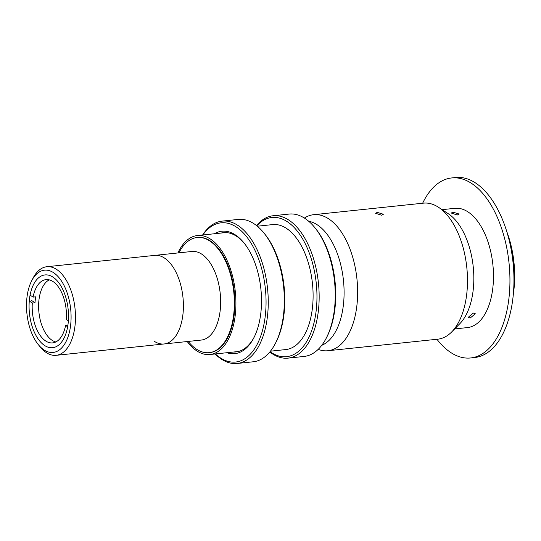<?xml version="1.0" encoding="UTF-8"?>
<svg xmlns="http://www.w3.org/2000/svg" width="541" height="541" viewBox="0 0 541 541"><rect width="100%" height="100%" fill="white"/><g stroke="black" fill="none" stroke-linecap="round" stroke-linejoin="round"><path stroke-width="0.81" d="M68.031 324.235A36.585 19.456 84 0 1 52.619 347.694A36.585 19.456 84 0 1 29.559 298.389A36.585 19.456 84 0 1 44.971 274.929A36.585 19.456 84 0 1 68.031 324.235M70.54 325.919A41.359 21.992 -96 0 0 58.692 277.296A41.359 21.992 -96 0 0 31.696 280.745A41.359 21.992 -96 0 0 27.05 296.705A41.359 21.992 -96 0 0 38.425 344.766A41.359 21.992 -96 0 0 70.54 325.919M31.696 280.745L33.055 278.115A44.538 23.682 84 0 1 46.817 266.733A44.538 23.682 84 0 1 74.888 326.757A44.538 23.682 84 0 1 56.129 355.322A44.538 23.682 84 0 1 40.305 347.058L38.425 344.766M46.817 266.733L154.74 255.386A44.538 23.682 84 0 1 182.811 315.41A44.538 23.682 84 0 1 164.051 343.975A44.538 23.682 84 0 1 154.084 341.161M178.915 252.843A57.901 30.79 84 0 1 197.086 237.499A57.901 30.79 84 0 1 210.05 241.158A57.901 30.79 84 0 1 234.354 303.886A57.901 30.79 84 0 1 209.198 352.664A57.901 30.79 84 0 1 196.234 349.006A57.901 30.79 84 0 1 188.234 341.432M191.987 251.47A44.538 23.682 84 0 1 201.962 254.284A44.538 23.682 84 0 1 220.654 302.541A44.538 23.682 84 0 1 201.299 340.059L164.051 343.975A44.538 23.682 84 0 0 183.406 306.456A44.538 23.682 84 0 0 164.707 258.199A44.538 23.682 84 0 0 154.74 255.386L191.987 251.47M67.645 326.778L65.589 325.398L67.902 325.155M65.589 325.398A31.811 16.92 84 0 1 52.653 342.893A31.811 16.92 84 0 1 45.532 340.884A31.811 16.92 84 0 1 32.304 303.034L29.282 301.006M55.811 341.973A31.811 16.92 84 0 1 51.963 340.208A31.811 16.92 84 0 1 38.668 308.769A31.811 16.92 84 0 1 49.278 279.859M30.08 295.102L33.069 297.11A31.811 16.92 84 0 1 46.005 279.616A31.811 16.92 84 0 1 53.126 281.624A31.811 16.92 84 0 1 66.354 319.474L68.362 320.827M33.069 297.11L35.747 296.826A31.811 16.92 -96 0 0 34.989 302.757L32.304 303.034M34.989 302.757L31.628 300.498M177.908 252.951A59.808 31.804 84 0 1 197.424 235.545A59.808 31.804 84 0 1 235.125 316.147A59.808 31.804 84 0 1 209.935 354.504A59.808 31.804 84 0 1 187.227 341.54M197.424 235.545L225.293 232.616A59.808 31.804 84 0 1 225.773 232.569M197.086 237.499L197.621 237.445A57.901 30.79 84 0 1 234.118 315.477A57.901 30.79 84 0 1 209.732 352.61L209.198 352.664M238.277 351.515A59.808 31.804 84 0 1 237.797 351.576L209.935 354.504M314.598 227.348L315.538 228.498A69.985 37.221 84 0 1 334.784 309.831A69.985 37.221 84 0 1 326.933 336.833L326.25 338.152A71.581 38.066 -96 0 0 334.284 310.534A71.581 38.066 -96 0 0 314.598 227.348A71.581 38.066 -96 0 0 289.165 214.067L273.09 215.758A71.581 38.066 84 0 1 318.209 312.225A71.581 38.066 84 0 1 288.062 358.128A71.581 38.066 84 0 1 269.803 351.975M288.062 358.128L304.137 356.438A71.581 38.066 -96 0 0 326.25 338.152M270.047 351.684A69.985 37.221 -96 0 0 316.032 311.799A69.985 37.221 -96 0 0 299.876 234.584A69.985 37.221 -96 0 0 256.813 225.807M257.313 226.212L272.664 224.596A62.83 33.414 84 0 1 312.265 309.276A62.83 33.414 84 0 1 285.804 349.567L270.453 351.183M263.69 232.704L264.63 233.847A69.985 37.221 84 0 1 283.883 315.18A69.985 37.221 84 0 1 276.025 342.189L275.342 343.501A71.581 38.066 -96 0 0 283.376 315.883A71.581 38.066 -96 0 0 263.69 232.704A71.581 38.066 -96 0 0 238.256 219.416L222.182 221.107A71.581 38.066 84 0 1 267.301 317.574A71.581 38.066 84 0 1 237.154 363.478A71.581 38.066 84 0 1 215.122 353.963M237.154 363.478L253.229 361.787A71.581 38.066 -96 0 0 275.342 343.501M215.359 353.936A69.985 37.221 -96 0 0 265.124 317.154A69.985 37.221 -96 0 0 247.284 237.6A69.985 37.221 -96 0 0 202.848 234.977M214.364 233.766A61.559 32.737 84 0 1 243.761 242.639A61.559 32.737 84 0 1 260.694 314.179A61.559 32.737 84 0 1 253.783 337.929A61.559 32.737 84 0 1 226.875 352.725M244.234 243.22A59.97 31.892 -96 0 0 223.399 232.657A59.97 31.892 -96 0 0 221.107 233.056M233.611 352.015A59.97 31.892 -96 0 0 235.937 351.934A59.97 31.892 -96 0 0 254.121 337.259M202.618 234.997A71.581 38.066 84 0 1 222.182 221.107M256.515 225.563A71.581 38.066 84 0 1 273.09 215.758M381.513 215.217L383.38 214.243L377.334 212.403L375.488 213.235L381.513 215.217M318.196 349.358L318.304 349.398A68.396 36.375 -96 0 0 327.92 350.737L437.77 339.187A68.396 36.375 -96 0 0 451.654 331.978A68.396 36.375 -96 0 0 466.579 295.325A68.396 36.375 -96 0 0 438.548 207.311A68.396 36.375 -96 0 0 423.468 203.145L313.611 214.696A68.396 36.375 -96 0 0 304.488 218.003L304.387 218.064M327.92 350.737A68.396 36.375 -96 0 0 356.729 306.875A68.396 36.375 -96 0 0 313.611 214.696M451.654 331.978L459.877 323.64A60.288 32.061 -96 0 0 473.03 291.329A60.288 32.061 -96 0 0 448.32 213.756L438.548 207.311M321.733 345.347A63.148 33.583 -96 0 0 343.251 306.145A63.148 33.583 -96 0 0 308.681 221.249M513.869 285.56A72.054 38.316 -96 0 0 509.061 239.771M422.649 203.227A90.509 48.129 84 0 1 451.688 177.942A90.509 48.129 84 0 1 508.736 299.924A90.509 48.129 84 0 1 470.616 357.966A90.509 48.129 84 0 1 436.959 339.275M451.688 177.942L455.705 177.522A90.509 48.129 84 0 1 512.753 299.498A90.509 48.129 84 0 1 474.633 357.54L470.616 357.966M473.165 312.996L475.282 313.746L470.251 318.007L468.202 317.378L473.165 312.996M442.112 209.658L454.88 208.319A59.97 31.892 84 0 1 492.682 289.137A59.97 31.892 84 0 1 467.424 327.589L454.65 328.935M453.081 212.2L459.126 214.026L457.267 215.014L451.241 213.019L453.081 212.2M513.382 293.553L513.423 293.493A70.465 37.471 84 0 0 506.829 231.731M56.129 355.322L164.051 343.975"/></g></svg>

